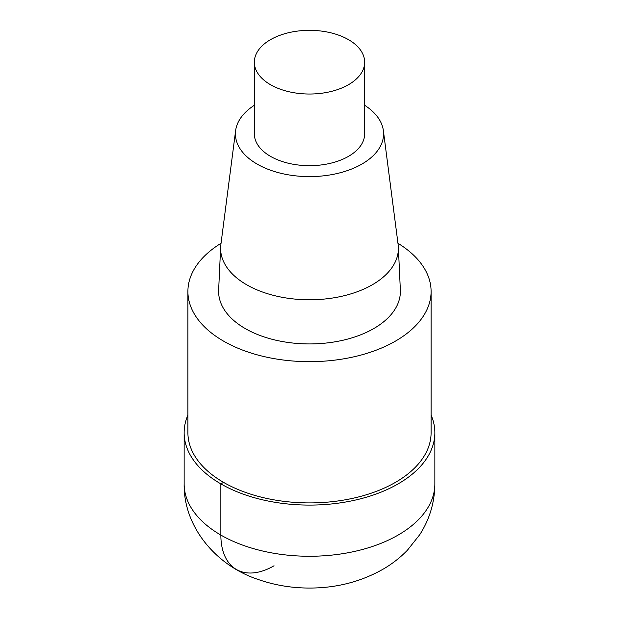 <?xml version="1.0" encoding="UTF-8"?>
<svg xmlns="http://www.w3.org/2000/svg" width="619" height="619" viewBox="0 0 619 619"><rect width="100%" height="100%" fill="white"/><g stroke="black" fill="none" stroke-linecap="round" stroke-linejoin="round"><path stroke-width="0.93" d="M397.955 243.29A121.595 70.202 180 0 1 431.095 291.464A121.595 70.202 180 0 1 309.492 361.666A121.595 70.202 180 0 1 187.905 291.456A121.595 70.202 180 0 1 221.045 243.29M431.095 291.456L431.095 432.712A121.595 70.202 180 0 1 309.492 502.914A121.595 70.202 180 0 1 187.905 432.704L187.905 291.456M364.661 105.276A74.087 42.773 180 0 1 383.378 130.648L398.133 244.644A88.881 51.315 180 0 1 398.35 247.089L400.354 290.048A90.885 52.476 180 0 1 309.492 343.932A90.885 52.476 180 0 1 218.646 290.04L220.65 247.089A88.881 51.315 180 0 1 220.867 244.644L235.622 130.648A74.087 42.773 180 0 1 254.339 105.276M383.378 130.648A74.087 42.773 180 0 1 309.5 176.608A74.087 42.773 180 0 1 235.622 130.648M398.35 247.089A88.881 51.315 180 0 1 309.492 299.782A88.881 51.315 180 0 1 220.65 247.082M348.505 39.662A55.161 31.848 180 0 1 364.661 62.186A55.161 31.848 180 0 1 309.5 94.026A55.161 31.848 180 0 1 254.339 62.179A55.161 31.848 180 0 1 288.392 32.761A55.161 31.848 180 0 1 348.505 39.662M364.661 62.186L364.661 133.836A55.161 31.848 180 0 1 309.5 165.675A55.161 31.848 180 0 1 254.339 133.828L254.339 62.186M431.095 415.117A125.355 72.377 180 0 1 434.855 432.712A125.355 72.377 180 0 1 309.492 505.089A125.355 72.377 180 0 1 184.145 432.704A125.355 72.377 180 0 1 187.905 415.117M223.521 482.356L220.859 483.888L220.859 535.064A75.216 43.423 120 0 0 274.047 565.774M434.855 432.712L434.855 483.888A125.355 72.377 180 0 1 309.492 556.264A125.355 72.377 180 0 1 184.145 483.88M184.145 432.712L184.145 483.888C183.394 527.024 216.356 565.805 258.169 579.469C274.937 585.319 292.431 588.182 310.645 588.05C337.448 587.888 361.945 581.388 384.151 568.567C392.717 563.468 400.454 557.379 407.364 550.276L419.806 534.599C429.687 519.148 434.7 502.241 434.855 483.888"/></g></svg>
